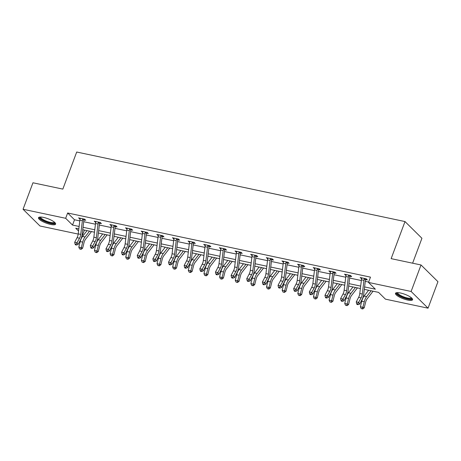 <?xml version="1.0" encoding="UTF-8"?>
<svg xmlns="http://www.w3.org/2000/svg" width="461" height="461" viewBox="0 0 461 461"><rect width="100%" height="100%" fill="white"/><g stroke="black" fill="none" stroke-linecap="round" stroke-linejoin="round"><path stroke-width="0.69" d="M43.49 217.396A9.134 2.368 20.5 0 1 52.053 220.594A9.134 2.368 20.5 0 1 55.614 224.115A9.134 2.368 20.5 0 1 50.624 224.444A9.134 2.368 20.5 0 1 42.066 221.245A9.134 2.368 20.5 0 1 38.499 217.719A9.134 2.368 20.5 0 1 43.49 217.396M400.471 293A9.134 2.368 20.5 0 1 409.034 296.204A9.134 2.368 20.5 0 1 412.595 299.725A9.134 2.368 20.5 0 1 407.61 300.053A9.134 2.368 20.5 0 1 399.047 296.849A9.134 2.368 20.5 0 1 395.48 293.329A9.134 2.368 20.5 0 1 400.471 293M412.618 263.191L421.93 238.279L405.006 221.562L76.699 152.026L62.834 189.108L32.956 182.781L23.05 209.265L65.669 218.295L72.533 225.072L79.113 226.466M405.006 221.562L391.141 258.644L421.02 264.971L437.95 281.688L428.044 308.178L385.431 299.149L378.567 292.372L364.311 289.352M84.438 230.079L82.594 235.012L82.093 234.903M78.191 234.079L39.98 225.988L23.05 209.265M364.605 286.932L375.363 289.208L368.5 282.432L370.483 277.136L67.646 212.994L74.509 219.776L79.788 220.894M83.7 221.718L95.427 224.202M99.346 225.031L111.072 227.515M114.991 228.345L126.717 230.828M130.63 231.658L142.357 234.142M146.275 234.972L158.002 237.455M161.92 238.285L173.647 240.769M177.56 241.599L189.287 244.082M193.205 244.912L204.932 247.396M208.845 248.225L220.571 250.709M224.49 251.539L236.216 254.023M240.135 254.852L251.862 257.336M255.774 258.166L267.501 260.649M271.42 261.479L283.146 263.963M287.065 264.793L298.791 267.276M302.704 268.106L314.431 270.59M318.349 271.42L330.076 273.903M333.989 274.733L345.715 277.217M349.634 278.046L361.361 280.53M365.279 281.36L368.639 282.069M366.265 278.888L365.677 279.602L367.319 279.925L366.178 278.796L360.162 277.522L361.655 278.726M350.625 275.574L350.032 276.289L351.68 276.612L350.533 275.482L344.517 274.209L346.009 275.413M334.98 272.261L334.392 272.975L336.034 273.298L334.893 272.169L328.877 270.895L330.364 272.099M319.335 268.947L318.747 269.662L320.389 269.99L319.248 268.861L313.232 267.582L314.725 268.786M303.695 265.634L303.108 266.349L304.75 266.677L303.603 265.548L297.587 264.268L299.08 265.473M287.48 263.018L289.105 263.364L287.964 262.234L281.948 260.955L283.44 262.159M271.834 259.704L273.465 260.05L272.318 258.921L266.302 257.647L267.795 258.846M256.195 256.391L257.82 256.737L256.673 255.607L250.657 254.334L252.15 255.532M240.55 253.077L242.175 253.423L241.034 252.294L235.018 251.02L236.51 252.219M224.905 249.764L226.535 250.11L225.389 248.98L219.373 247.707L220.865 248.905M209.265 246.451L210.89 246.796L209.749 245.667L203.733 244.393L205.22 245.598M193.62 243.137L195.245 243.483L194.104 242.353L188.088 241.08L189.58 242.284M178.551 239.126L177.963 239.841L179.606 240.169L178.459 239.04L172.443 237.767L173.935 238.971M162.906 235.813L162.318 236.533L163.96 236.856L162.819 235.727L156.803 234.453L158.296 235.657M147.266 232.5L146.673 233.22L148.321 233.543L147.174 232.413L141.158 231.14L142.651 232.344M131.621 229.186L131.033 229.906L132.676 230.229L131.529 229.1L125.513 227.826L127.006 229.031M115.976 225.873L115.388 226.593L117.031 226.916L115.89 225.786L109.874 224.513L111.366 225.717M100.337 222.559L99.743 223.28L101.391 223.602L100.244 222.473L94.228 221.199L95.721 222.404M84.121 219.943L85.746 220.289L84.605 219.159L78.583 217.886L80.076 219.09M421.02 264.971L411.12 291.461L428.044 308.178M67.646 212.994L65.669 218.295M368.5 282.432L411.12 291.461M83.032 227.296L94.759 229.78M98.671 230.609L110.398 233.093M114.316 233.923L126.043 236.407M129.962 237.236L141.688 239.72M145.601 240.55L157.328 243.033M161.246 243.863L172.973 246.347M176.886 247.177L188.612 249.66M192.531 250.49L204.258 252.974M208.176 253.798L219.903 256.281M223.816 257.111L235.542 259.595M239.461 260.425L251.187 262.908M255.106 263.738L266.833 266.222M270.745 267.052L282.472 269.535M286.39 270.365L298.117 272.849M302.03 273.678L313.757 276.162M317.675 276.992L329.402 279.475M333.32 280.305L345.047 282.789M348.96 283.619L360.686 286.102M78.819 228.887L75.731 228.235L78.566 231.03M82.144 234.568L82.594 235.012M360.398 288.523L348.672 286.039M344.753 285.209L333.026 282.726M329.108 281.901L317.381 279.418M313.468 278.588L301.742 276.104M297.823 275.275L286.097 272.791M282.178 271.961L270.451 269.478M266.539 268.648L254.812 266.164M250.893 265.334L239.167 262.851M235.254 262.021L223.527 259.537M219.609 258.707L207.882 256.224M203.964 255.394L192.237 252.91M188.324 252.081L176.598 249.597M172.679 248.767L160.952 246.283M157.034 245.454L145.307 242.97M141.394 242.14L129.668 239.657M125.749 238.827L114.023 236.343M110.11 235.513L98.383 233.03M94.465 232.2L82.738 229.716M74.509 219.776L72.533 225.072M361.614 277.833L361.303 278.651M345.969 274.52L345.664 275.338M330.324 271.206L330.018 272.025M314.684 267.893L314.373 268.711M299.039 264.579L298.734 265.398M283.394 261.266L283.089 262.084M267.755 257.953L267.449 258.777M252.109 254.639L251.804 255.463M236.47 251.326L236.159 252.15M220.825 248.012L220.519 248.836M205.18 244.699L204.874 245.523M189.54 241.385L189.229 242.209M173.895 238.072L173.59 238.896M158.25 234.758L157.944 235.583M142.61 231.445L142.305 232.269M126.965 228.132L126.66 228.956M111.326 224.818L111.015 225.642M95.681 221.505L95.375 222.329M80.035 218.191L79.73 219.015M361.787 277.868L361.799 278.231A4.097 1.982 102 0 0 361.447 279.815L359.793 293.501A5.855 2.835 -78 0 1 358.641 297.339L356.255 301.897L358.762 302.428L359.655 304.116L362.041 299.558A8.782 4.253 102 0 0 363.775 293.801L365.429 280.121A1.17 0.565 -78 0 1 365.464 279.908L364.305 278.767A4.097 1.982 102 0 0 363.954 280.346L362.3 294.032A5.855 2.835 -78 0 1 361.147 297.869L357.644 303.983L356.641 303.776L356.998 304.45L358.001 304.663L357.644 303.983M364.305 278.767L364.547 278.456M365.677 279.602L365.464 279.908M358.001 304.663L359.655 304.116M356.255 301.897L356.641 303.776M373.07 291.208L367.169 298.837A5.855 2.835 102 0 0 365.608 302.272L364.219 307.815L362.698 308.974L361.159 308.553L362.698 308.974M361.159 308.553L360.375 306.767L361.764 301.229A8.782 4.253 -78 0 1 364.109 296.077L368.604 290.263M360.375 306.767L362.882 307.303L364.271 301.759A8.782 4.253 -78 0 1 366.616 296.607L371.111 290.793M362.162 308.766L362.882 307.303L364.219 307.815M411.782 298.106A7.906 2.051 20.5 0 1 407.973 298.832A7.906 2.051 20.5 0 1 400.039 295.962A7.906 2.051 20.5 0 1 397.163 292.637M397.682 292.637A7.318 1.902 -159.5 0 0 400.557 295.409A7.318 1.902 -159.5 0 0 411.391 297.76M395.843 292.937A9.076 2.357 -159.5 0 0 399.399 296.002A9.076 2.357 -159.5 0 0 412.583 299.195M54.801 222.496A7.906 2.051 20.5 0 1 50.462 223.118A7.906 2.051 20.5 0 1 42.585 220.081A7.906 2.051 20.5 0 1 40.176 217.033M40.701 217.027A7.318 1.902 -159.5 0 0 50.433 222.363A7.318 1.902 -159.5 0 0 54.41 222.15M38.857 217.327A9.076 2.357 -159.5 0 0 50.917 223.573A9.076 2.357 -159.5 0 0 55.602 223.585M346.148 274.554L346.153 274.917A4.097 1.982 102 0 0 345.802 276.502L344.154 290.188A5.855 2.835 -78 0 1 342.996 294.026L340.61 298.584L343.117 299.114L344.015 300.803L346.401 296.244A8.782 4.253 102 0 0 348.13 290.488L349.784 276.807A1.17 0.565 -78 0 1 349.818 276.594L348.66 275.453A4.097 1.982 102 0 0 348.309 277.038L346.66 290.718A5.855 2.835 -78 0 1 345.502 294.556L342.004 300.676L341.002 300.463L341.359 301.137L342.362 301.35L342.004 300.676M348.66 275.453L348.908 275.142M350.032 276.289L349.818 276.594M342.362 301.35L344.015 300.803M340.61 298.584L341.002 300.463M330.502 271.241L330.508 271.604A4.097 1.982 102 0 0 330.162 273.189L328.509 286.875A5.855 2.835 -78 0 1 327.356 290.712L324.97 295.271L327.477 295.801L328.37 297.489L330.756 292.931A8.782 4.253 102 0 0 332.49 287.174L334.139 273.494A1.17 0.565 -78 0 1 334.179 273.281L333.015 272.14A4.097 1.982 102 0 0 332.669 273.725L331.015 287.405A5.855 2.835 -78 0 1 329.863 291.243L326.359 297.362L325.357 297.149L325.714 297.823L326.716 298.037L326.359 297.362M333.015 272.14L333.263 271.829M334.392 272.975L334.179 273.281M326.716 298.037L328.37 297.489M324.97 295.271L325.357 297.149M357.425 287.895L351.53 295.524A5.855 2.835 102 0 0 349.968 298.959L348.574 304.502L347.052 305.66L345.514 305.245L347.052 305.66M345.514 305.245L344.73 303.453L346.125 297.915A8.782 4.253 -78 0 1 348.47 292.764L352.959 286.949M344.73 303.453L347.237 303.989L348.631 298.446A8.782 4.253 -78 0 1 350.977 293.294L355.466 287.48M346.516 305.453L347.237 303.989L348.574 304.502M341.78 284.581L335.885 292.211A5.855 2.835 102 0 0 334.323 295.645L332.934 301.189L331.407 302.347L329.874 301.932L331.407 302.347M329.874 301.932L329.091 300.146L330.479 294.602A8.782 4.253 -78 0 1 332.825 289.45L337.319 283.636M329.091 300.146L331.597 300.676L332.986 295.132A8.782 4.253 -78 0 1 335.331 289.981L339.826 284.166M330.877 302.139L331.597 300.676L332.934 301.189M314.857 267.927L314.869 268.296A4.097 1.982 102 0 0 314.517 269.875L312.869 283.561A5.855 2.835 -78 0 1 311.711 287.399L309.325 291.957L311.832 292.487L312.731 294.176L315.111 289.617A8.782 4.253 102 0 0 316.845 283.861L318.499 270.181A1.17 0.565 -78 0 1 318.534 269.967L317.375 268.826A4.097 1.982 102 0 0 317.024 270.411L315.376 284.091A5.855 2.835 -78 0 1 314.218 287.929L310.714 294.049L309.711 293.836L310.069 294.51L311.071 294.723L310.714 294.049M317.375 268.826L317.623 268.515M318.747 269.662L318.534 269.967M311.071 294.723L312.731 294.176M309.325 291.957L309.711 293.836M299.218 264.614L299.224 264.983A4.097 1.982 102 0 0 298.878 266.567L297.224 280.248A5.855 2.835 -78 0 1 296.066 284.085L293.686 288.644L296.192 289.174L297.086 290.862L299.471 286.304A8.782 4.253 102 0 0 301.206 280.547L302.854 266.867A1.17 0.565 -78 0 1 302.889 266.654L301.73 265.513A4.097 1.982 102 0 0 301.385 267.098L299.731 280.778A5.855 2.835 -78 0 1 298.572 284.616L295.075 290.735L294.072 290.522L294.429 291.196L295.432 291.41L295.075 290.735M301.73 265.513L301.978 265.202M303.108 266.349L302.889 266.654M295.432 291.41L297.086 290.862M293.686 288.644L294.072 290.522M283.573 261.301L283.584 261.669A4.097 1.982 102 0 0 283.233 263.254L281.579 276.934A5.855 2.835 -78 0 1 280.426 280.772L278.041 285.33L280.547 285.86L281.44 287.549L283.826 282.991A8.782 4.253 102 0 0 285.561 277.234L287.209 263.554A1.17 0.565 -78 0 1 287.249 263.34L286.091 262.2A4.097 1.982 102 0 0 285.739 263.784L284.085 277.464A5.855 2.835 -78 0 1 282.933 281.302L279.429 287.422L278.427 287.209L278.784 287.883L279.787 288.096L279.429 287.422M286.091 262.2L286.333 261.888M288.05 262.321L287.249 263.34M279.787 288.096L281.44 287.549M278.041 285.33L278.427 287.209M326.14 281.268L320.245 288.897A5.855 2.835 102 0 0 318.678 292.332L317.289 297.875L315.768 299.033L314.229 298.619L315.768 299.033M314.229 298.619L313.445 296.832L314.84 291.289A8.782 4.253 -78 0 1 317.18 286.137L321.674 280.323M313.445 296.832L315.952 297.362L317.347 291.819A8.782 4.253 -78 0 1 319.686 286.667L324.181 280.853M315.232 298.826L315.952 297.362L317.289 297.875M310.495 277.954L304.6 285.584A5.855 2.835 102 0 0 303.038 289.018L301.644 294.562L300.123 295.72L298.584 295.305L300.123 295.72M298.584 295.305L297.8 293.519L299.195 287.975A8.782 4.253 -78 0 1 301.54 282.824L306.029 277.009M297.8 293.519L300.313 294.049L301.701 288.505A8.782 4.253 -78 0 1 304.047 283.354L308.542 277.539M299.587 295.518L300.313 294.049L301.644 294.562M294.85 274.641L288.955 282.27A5.855 2.835 102 0 0 287.393 285.705L286.004 291.248L284.477 292.407L282.945 291.992L284.477 292.407M282.945 291.992L282.161 290.205L283.55 284.662A8.782 4.253 -78 0 1 285.895 279.51L290.39 273.696M282.161 290.205L284.668 290.735L286.056 285.192A8.782 4.253 -78 0 1 288.402 280.046L292.896 274.232M283.947 292.205L284.668 290.735L286.004 291.248M267.927 257.987L267.939 258.356A4.097 1.982 102 0 0 267.587 259.941L265.939 273.621A5.855 2.835 -78 0 1 264.781 277.459L262.395 282.017L264.902 282.547L265.801 284.235L268.187 279.677A8.782 4.253 102 0 0 269.916 273.92L271.569 260.24A1.17 0.565 -78 0 1 271.604 260.027L270.446 258.886A4.097 1.982 102 0 0 270.094 260.471L268.446 274.151A5.855 2.835 -78 0 1 267.288 277.989L263.784 284.109L262.782 283.895L263.145 284.57L264.147 284.783L263.784 284.109M270.446 258.886L270.693 258.575M272.411 259.007L271.604 260.027M264.147 284.783L265.801 284.235M262.395 282.017L262.782 283.895M279.21 271.327L273.315 278.963A5.855 2.835 102 0 0 271.748 282.391L270.359 287.935L268.838 289.093L267.299 288.678L268.838 289.093M267.299 288.678L266.516 286.892L267.91 281.348A8.782 4.253 -78 0 1 270.255 276.197L274.744 270.382M266.516 286.892L269.022 287.422L270.417 281.878A8.782 4.253 -78 0 1 272.762 276.733L277.251 270.918M268.302 288.891L269.022 287.422L270.359 287.935M252.288 254.674L252.294 255.042A4.097 1.982 102 0 0 251.948 256.627L250.294 270.307A5.855 2.835 -78 0 1 249.142 274.145L246.756 278.703L249.263 279.233L250.156 280.922L252.542 276.364A8.782 4.253 102 0 0 254.276 270.613L255.924 256.927A1.17 0.565 -78 0 1 255.959 256.714L254.8 255.573A4.097 1.982 102 0 0 254.455 257.157L252.801 270.838A5.855 2.835 -78 0 1 251.648 274.675L248.145 280.795L247.142 280.582L247.499 281.256L248.502 281.469L248.145 280.795M254.8 255.573L255.048 255.261M256.765 255.694L255.959 256.714M248.502 281.469L250.156 280.922M246.756 278.703L247.142 280.582M263.565 268.02L257.67 275.649A5.855 2.835 102 0 0 256.109 279.078L254.714 284.621L253.193 285.78L251.654 285.365L253.193 285.78M251.654 285.365L250.876 283.578L252.265 278.035A8.782 4.253 -78 0 1 254.61 272.883L259.105 267.069M250.876 283.578L253.383 284.109L254.772 278.565A8.782 4.253 -78 0 1 257.117 273.419L261.612 267.605M252.657 285.578L253.383 284.109L254.714 284.621M236.643 251.36L236.654 251.729A4.097 1.982 102 0 0 236.303 253.314L234.649 266.994A5.855 2.835 -78 0 1 233.496 270.832L231.111 275.39L233.618 275.92L234.511 277.608L236.896 273.05A8.782 4.253 102 0 0 238.631 267.299L240.285 253.613A1.17 0.565 -78 0 1 240.319 253.4L239.161 252.259A4.097 1.982 102 0 0 238.81 253.844L237.156 267.524A5.855 2.835 -78 0 1 236.003 271.362L232.5 277.482L231.497 277.268L231.854 277.943L232.857 278.156L232.5 277.482M239.161 252.259L239.403 251.948M241.12 252.38L240.319 253.4M232.857 278.156L234.511 277.608M231.111 275.39L231.497 277.268M247.926 264.706L242.025 272.336A5.855 2.835 102 0 0 240.463 275.764L239.075 281.308L237.553 282.466L236.015 282.051L237.553 282.466M236.015 282.051L235.231 280.265L236.62 274.721A8.782 4.253 -78 0 1 238.965 269.576L243.46 263.761M235.231 280.265L237.738 280.795L239.126 275.257A8.782 4.253 -78 0 1 241.472 270.106L245.967 264.291M237.017 282.265L237.738 280.795L239.075 281.308M221.003 248.047L221.009 248.416A4.097 1.982 102 0 0 220.658 250L219.01 263.68A5.855 2.835 -78 0 1 217.851 267.518L215.466 272.076L217.972 272.607L218.871 274.295L221.257 269.737A8.782 4.253 102 0 0 222.986 263.986L224.64 250.3A1.17 0.565 -78 0 1 224.674 250.087L223.516 248.946A4.097 1.982 102 0 0 223.164 250.53L221.516 264.211A5.855 2.835 -78 0 1 220.358 268.048L216.86 274.168L215.852 273.955L216.215 274.629L217.217 274.842L216.86 274.168M223.516 248.946L223.764 248.635M225.481 249.067L224.674 250.087M217.217 274.842L218.871 274.295M215.466 272.076L215.852 273.955M232.281 261.393L226.386 269.022A5.855 2.835 102 0 0 224.824 272.457L223.429 277.995L221.908 279.153L220.37 278.738L221.908 279.153M220.37 278.738L219.586 276.952L220.98 271.408A8.782 4.253 -78 0 1 223.326 266.262L227.815 260.448M219.586 276.952L222.093 277.482L223.487 271.944A8.782 4.253 -78 0 1 225.832 266.792L230.321 260.978M221.372 278.951L222.093 277.482L223.429 277.995M205.358 244.739L205.364 245.102A4.097 1.982 102 0 0 205.018 246.687L203.364 260.367A5.855 2.835 -78 0 1 202.212 264.205L199.826 268.763L202.333 269.293L203.226 270.982L205.612 266.423A8.782 4.253 102 0 0 207.346 260.672L208.994 246.987A1.17 0.565 -78 0 1 209.029 246.779L207.871 245.632A4.097 1.982 102 0 0 207.525 247.217L205.871 260.897A5.855 2.835 -78 0 1 204.719 264.735L201.215 270.855L200.212 270.642L200.57 271.316L201.572 271.529L201.215 270.855M207.871 245.632L208.118 245.321M209.836 245.753L209.029 246.779M201.572 271.529L203.226 270.982M199.826 268.763L200.212 270.642M216.635 258.079L210.74 265.709A5.855 2.835 102 0 0 209.179 269.143L207.784 274.681L206.263 275.839L204.73 275.424L206.263 275.839M204.73 275.424L203.946 273.638L205.335 268.095A8.782 4.253 -78 0 1 207.68 262.949L212.175 257.134M203.946 273.638L206.453 274.168L207.842 268.63A8.782 4.253 -78 0 1 210.187 263.479L214.682 257.664M205.733 275.638L206.453 274.168L207.784 274.681M189.713 241.426L189.725 241.789A4.097 1.982 102 0 0 189.373 243.373L187.725 257.054A5.855 2.835 -78 0 1 186.567 260.891L184.181 265.45L186.688 265.98L187.587 267.674L189.967 263.11A8.782 4.253 102 0 0 191.701 257.359L193.355 243.673A1.17 0.565 -78 0 1 193.39 243.466L192.231 242.319A4.097 1.982 102 0 0 191.88 243.904L190.232 257.584A5.855 2.835 -78 0 1 189.073 261.422L185.57 267.541L184.567 267.328L184.924 268.002L185.927 268.216L185.57 267.541M192.231 242.319L192.479 242.008M194.19 242.44L193.39 243.466M185.927 268.216L187.587 267.674M184.181 265.45L184.567 267.328M200.996 254.766L195.101 262.395A5.855 2.835 102 0 0 193.534 265.83L192.145 271.368L190.624 272.526L189.085 272.111L190.624 272.526M189.085 272.111L188.301 270.325L189.69 264.787A8.782 4.253 -78 0 1 192.035 259.635L196.53 253.821M188.301 270.325L190.808 270.855L192.202 265.317A8.782 4.253 -78 0 1 194.542 260.165L199.037 254.351M190.088 272.324L190.808 270.855L192.145 271.368M174.074 238.112L174.079 238.475A4.097 1.982 102 0 0 173.728 240.06L172.08 253.74A5.855 2.835 -78 0 1 170.922 257.578L168.542 262.136L171.048 262.666L171.941 264.36L174.327 259.797A8.782 4.253 102 0 0 176.062 254.046L177.71 240.36A1.17 0.565 -78 0 1 177.744 240.152L176.586 239.005A4.097 1.982 102 0 0 176.24 240.59L174.586 254.27A5.855 2.835 -78 0 1 173.428 258.108L169.93 264.228L168.928 264.015L169.285 264.689L170.288 264.902L169.93 264.228M176.586 239.005L176.834 238.694M177.963 239.841L177.744 240.152M170.288 264.902L171.941 264.36M168.542 262.136L168.928 264.015M185.351 251.452L179.456 259.082A5.855 2.835 102 0 0 177.894 262.516L176.5 268.054L174.978 269.212L173.44 268.798L174.978 269.212M173.44 268.798L172.656 267.011L174.051 261.473A8.782 4.253 -78 0 1 176.396 256.322L180.885 250.507M172.656 267.011L175.168 267.541L176.557 262.004A8.782 4.253 -78 0 1 178.903 256.852L183.397 251.038M174.442 269.011L175.168 267.541L176.5 268.054M158.428 234.799L158.44 235.162A4.097 1.982 102 0 0 158.088 236.747L156.435 250.427A5.855 2.835 -78 0 1 155.282 254.265L152.896 258.823L155.403 259.353L156.296 261.047L158.682 256.483A8.782 4.253 102 0 0 160.416 250.732L162.065 237.046A1.17 0.565 -78 0 1 162.105 236.839L160.947 235.692A4.097 1.982 102 0 0 160.595 237.277L158.941 250.957A5.855 2.835 -78 0 1 157.789 254.795L154.285 260.914L153.282 260.701L153.64 261.381L154.642 261.589L154.285 260.914M160.947 235.692L161.189 235.381M162.318 236.533L162.105 236.839M154.642 261.589L156.296 261.047M152.896 258.823L153.282 260.701M169.706 248.139L163.811 255.769A5.855 2.835 102 0 0 162.249 259.203L160.86 264.741L159.333 265.905L157.8 265.484L159.333 265.905M157.8 265.484L157.017 263.698L158.405 258.16A8.782 4.253 -78 0 1 160.751 253.008L165.245 247.194M157.017 263.698L159.523 264.228L160.912 258.69A8.782 4.253 -78 0 1 163.257 253.538L167.752 247.724M158.803 265.697L159.523 264.228L160.86 264.741M142.783 231.485L142.795 231.848A4.097 1.982 102 0 0 142.443 233.433L140.795 247.113A5.855 2.835 -78 0 1 139.637 250.951L137.251 255.509L139.758 256.039L140.657 257.734L143.043 253.175A8.782 4.253 102 0 0 144.771 247.419L146.425 233.733A1.17 0.565 -78 0 1 146.46 233.525L145.301 232.379A4.097 1.982 102 0 0 144.95 233.963L143.302 247.643A5.855 2.835 -78 0 1 142.144 251.481L138.64 257.601L137.637 257.388L138 258.068L139.003 258.275L138.64 257.601M145.301 232.379L145.549 232.067M146.673 233.22L146.46 233.525M139.003 258.275L140.657 257.734M137.251 255.509L137.637 257.388M154.066 244.826L148.171 252.455A5.855 2.835 102 0 0 146.604 255.89L145.215 261.427L143.694 262.591L142.155 262.171L143.694 262.591M142.155 262.171L141.371 260.384L142.766 254.847A8.782 4.253 -78 0 1 145.111 249.695L149.6 243.881M141.371 260.384L143.878 260.914L145.273 255.377A8.782 4.253 -78 0 1 147.618 250.225L152.107 244.411M143.158 262.384L143.878 260.914L145.215 261.427M127.144 228.172L127.15 228.535A4.097 1.982 102 0 0 126.804 230.12L125.15 243.8A5.855 2.835 -78 0 1 123.997 247.638L121.612 252.196L124.118 252.726L125.012 254.42L127.397 249.862A8.782 4.253 102 0 0 129.132 244.105L130.78 230.425A1.17 0.565 -78 0 1 130.815 230.212L129.656 229.065A4.097 1.982 102 0 0 129.311 230.65L127.657 244.336A5.855 2.835 -78 0 1 126.504 248.168L123.001 254.288L121.998 254.074L122.355 254.754L123.358 254.962L123.001 254.288M129.656 229.065L129.904 228.754M131.033 229.906L130.815 230.212M123.358 254.962L125.012 254.42M121.612 252.196L121.998 254.074M138.421 241.512L132.526 249.142A5.855 2.835 102 0 0 130.964 252.576L129.57 258.114L128.049 259.278L126.51 258.857L128.049 259.278M126.51 258.857L125.732 257.071L127.121 251.533A8.782 4.253 -78 0 1 129.466 246.381L133.961 240.567M125.732 257.071L128.239 257.601L129.627 252.063A8.782 4.253 -78 0 1 131.973 246.912L136.468 241.097M127.513 259.07L128.239 257.601L129.57 258.114M111.499 224.859L111.51 225.222A4.097 1.982 102 0 0 111.159 226.806L109.505 240.486A5.855 2.835 -78 0 1 108.352 244.324L105.967 248.882L108.473 249.418L109.366 251.107L111.752 246.549A8.782 4.253 102 0 0 113.487 240.792L115.141 227.112A1.17 0.565 -78 0 1 115.175 226.898L114.017 225.752A4.097 1.982 102 0 0 113.665 227.336L112.011 241.022A5.855 2.835 -78 0 1 110.859 244.854L107.355 250.974L106.353 250.761L106.71 251.441L107.713 251.654L107.355 250.974M114.017 225.752L114.259 225.441M115.388 226.593L115.175 226.898M107.713 251.654L109.366 251.107M105.967 248.882L106.353 250.761M122.782 238.199L116.881 245.828A5.855 2.835 102 0 0 115.319 249.263L113.93 254.8L112.409 255.964L110.871 255.544L112.409 255.964M110.871 255.544L110.087 253.757L111.476 248.22A8.782 4.253 -78 0 1 113.821 243.068L118.316 237.254M110.087 253.757L112.593 254.288L113.982 248.75A8.782 4.253 -78 0 1 116.328 243.598L120.822 237.784M111.873 255.757L112.593 254.288L113.93 254.8M95.859 221.545L95.865 221.908A4.097 1.982 102 0 0 95.513 223.493L93.865 237.173A5.855 2.835 -78 0 1 92.707 241.011L90.321 245.569L92.828 246.105L93.727 247.793L96.113 243.235A8.782 4.253 102 0 0 97.841 237.478L99.495 223.798A1.17 0.565 -78 0 1 99.53 223.585L98.372 222.438A4.097 1.982 102 0 0 98.02 224.023L96.372 237.709A5.855 2.835 -78 0 1 95.214 241.541L91.71 247.661L90.708 247.448L91.071 248.127L92.073 248.341L91.71 247.661M98.372 222.438L98.619 222.127M99.743 223.28L99.53 223.585M92.073 248.341L93.727 247.793M90.321 245.569L90.708 247.448M107.136 234.885L101.241 242.515A5.855 2.835 102 0 0 99.674 245.949L98.285 251.487L96.764 252.651L95.225 252.23L96.764 252.651M95.225 252.23L94.442 250.444L95.836 244.906A8.782 4.253 -78 0 1 98.181 239.755L102.67 233.94M94.442 250.444L96.948 250.974L98.343 245.436A8.782 4.253 -78 0 1 100.688 240.285L105.177 234.47M96.228 252.444L96.948 250.974L98.285 251.487M80.214 218.232L80.22 218.595A4.097 1.982 102 0 0 79.874 220.179L78.22 233.865A5.855 2.835 -78 0 1 77.068 237.697L74.682 242.256L77.189 242.791L78.082 244.48L80.468 239.922A8.782 4.253 102 0 0 82.202 234.165L83.85 220.485A1.17 0.565 -78 0 1 83.885 220.272L82.726 219.125A4.097 1.982 102 0 0 82.381 220.71L80.727 234.395A5.855 2.835 -78 0 1 79.574 238.228L76.071 244.347L75.068 244.134L75.425 244.814L76.428 245.027L76.071 244.347M82.726 219.125L82.974 218.814M84.691 219.252L83.885 220.272M76.428 245.027L78.082 244.48M74.682 242.256L75.068 244.134M91.491 231.572L85.596 239.201A5.855 2.835 102 0 0 84.035 242.636L82.64 248.174L81.119 249.338L79.586 248.917L81.119 249.338M79.586 248.917L78.802 247.131L80.191 241.593A8.782 4.253 -78 0 1 82.536 236.441L87.031 230.627M78.802 247.131L81.309 247.661L82.698 242.123A8.782 4.253 -78 0 1 85.043 236.971L89.538 231.157M80.589 249.13L81.309 247.661L82.64 248.174M364.536 278.473L361.787 277.891M362.3 294.032L359.793 293.501M361.147 297.869L358.641 297.339M363.954 280.346L361.447 279.815M361.764 301.229L364.271 301.759M364.109 296.077L366.616 296.607M348.891 275.159L346.148 274.577M346.66 290.718L344.154 290.188M345.502 294.556L342.996 294.026M348.309 277.038L345.802 276.502M333.245 271.846L330.502 271.264M331.015 287.405L328.509 286.875M329.863 291.243L327.356 290.712M332.669 273.725L330.162 273.189M346.125 297.915L348.631 298.446M348.47 292.764L350.977 293.294M330.479 294.602L332.986 295.132M332.825 289.45L335.331 289.981M317.606 268.533L314.857 267.95M315.376 284.091L312.869 283.561M314.218 287.929L311.711 287.399M317.024 270.411L314.517 269.875M301.961 265.219L299.218 264.637M299.731 280.778L297.224 280.248M298.572 284.616L296.066 284.085M301.385 267.098L298.878 266.567M286.316 261.906L283.573 261.324M284.085 277.464L281.579 276.934M282.933 281.302L280.426 280.772M285.739 263.784L283.233 263.254M314.84 291.289L317.347 291.819M317.18 286.137L319.686 286.667M299.195 287.975L301.701 288.505M301.54 282.824L304.047 283.354M283.55 284.662L286.056 285.192M285.895 279.51L288.402 280.046M270.676 258.592L267.933 258.01M268.446 274.151L265.939 273.621M267.288 277.989L264.781 277.459M270.094 260.471L267.587 259.941M267.91 281.348L270.417 281.878M270.255 276.197L272.762 276.733M255.031 255.279L252.288 254.697M252.801 270.838L250.294 270.307M251.648 274.675L249.142 274.145M254.455 257.157L251.948 256.627M252.265 278.035L254.772 278.565M254.61 272.883L257.117 273.419M239.392 251.965L236.643 251.383M237.156 267.524L234.649 266.994M236.003 271.362L233.496 270.832M238.81 253.844L236.303 253.314M236.62 274.721L239.126 275.257M238.965 269.576L241.472 270.106M223.746 248.652L221.003 248.07M221.516 264.211L219.01 263.68M220.358 268.048L217.851 267.518M223.164 250.53L220.658 250M220.98 271.408L223.487 271.944M223.326 266.262L225.832 266.792M208.101 245.338L205.358 244.756M205.871 260.897L203.364 260.367M204.719 264.735L202.212 264.205M207.525 247.217L205.018 246.687M205.335 268.095L207.842 268.63M207.68 262.949L210.187 263.479M192.462 242.025L189.713 241.449M190.232 257.584L187.725 257.054M189.073 261.422L186.567 260.891M191.88 243.904L189.373 243.373M189.69 264.787L192.202 265.317M192.035 259.635L194.542 260.165M176.817 238.712L174.074 238.135M174.586 254.27L172.08 253.74M173.428 258.108L170.922 257.578M176.24 240.59L173.728 240.06M174.051 261.473L176.557 262.004M176.396 256.322L178.903 256.852M161.171 235.404L158.428 234.822M158.941 250.957L156.435 250.427M157.789 254.795L155.282 254.265M160.595 237.277L158.088 236.747M158.405 258.16L160.912 258.69M160.751 253.008L163.257 253.538M145.532 232.09L142.783 231.508M143.302 247.643L140.795 247.113M142.144 251.481L139.637 250.951M144.95 233.963L142.443 233.433M142.766 254.847L145.273 255.377M145.111 249.695L147.618 250.225M129.887 228.777L127.144 228.195M127.657 244.336L125.15 243.8M126.504 248.168L123.997 247.638M129.311 230.65L126.804 230.12M127.121 251.533L129.627 252.063M129.466 246.381L131.973 246.912M114.247 225.464L111.499 224.882M112.011 241.022L109.505 240.486M110.859 244.854L108.352 244.324M113.665 227.336L111.159 226.806M111.476 248.22L113.982 248.75M113.821 243.068L116.328 243.598M98.602 222.15L95.859 221.568M96.372 237.709L93.865 237.173M95.214 241.541L92.707 241.011M98.02 224.023L95.513 223.493M95.836 244.906L98.343 245.436M98.181 239.755L100.688 240.285M82.957 218.837L80.214 218.255M80.727 234.395L78.22 233.865M79.574 238.228L77.068 237.697M82.381 220.71L79.874 220.179M80.191 241.593L82.698 242.123M82.536 236.441L85.043 236.971"/></g></svg>
